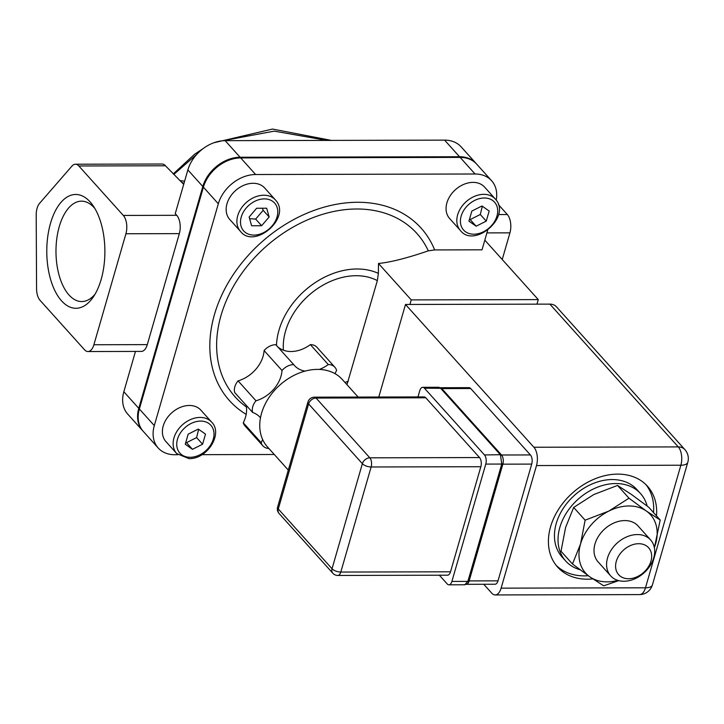 <?xml version="1.0" encoding="UTF-8"?>
<svg xmlns="http://www.w3.org/2000/svg" width="724" height="724" viewBox="0 0 724 724"><rect width="100%" height="100%" fill="white"/><g stroke="black" fill="none" stroke-linecap="round" stroke-linejoin="round"><path stroke-width="1.09" d="M173.823 174.403L197.009 154.112M222.521 140.782L274.242 131.135L326.768 140.411M184.611 181.199L180.176 180.611M346.968 384.661L377.349 280.622L378.381 273.382L378.48 263.482C390.661 262.278 407.268 258.061 428.309 250.839L434.653 249.934L482.03 249.816L487.677 230.259M378.48 263.482L411.232 299.899L409.92 304.46M484.818 240.16L538.276 299.6L411.232 299.899M496.221 200.132A33.576 25.078 138 0 0 491.605 180.728L476.673 164.131A33.576 25.078 138 0 0 460.129 157.398L240.694 157.923A33.576 25.078 138 0 0 203.399 187.172L139.37 409.006A33.576 25.078 138 0 0 143.271 431.386L158.203 447.993A33.576 25.078 138 0 0 174.746 454.726L177.851 454.717M491.605 180.728A33.576 25.078 138 0 0 475.062 173.995L255.626 174.52A33.576 25.078 138 0 0 218.322 203.779L154.303 425.603A33.576 25.078 138 0 0 158.203 447.993M498.483 204.693L507.334 214.53L498.592 214.548M147.298 344.624L93.885 344.751A13.43 6.86 89.9 0 1 87.948 351.538L141.361 351.412A13.43 6.86 89.9 0 0 147.298 344.624L179.335 233.626A13.43 6.86 89.9 0 0 176.737 215.309L175.244 213.652L187.869 169.914A33.576 25.078 -42 0 1 225.164 140.655L444.599 140.13A33.576 25.078 -42 0 1 461.143 146.863L476.075 163.47A33.576 25.078 138 0 0 459.532 156.737L240.097 157.253A33.576 25.078 138 0 0 202.801 186.511L138.773 408.336A33.576 25.078 138 0 0 142.673 430.726A33.576 25.078 138 0 0 142.981 431.052M176.737 215.309L123.315 215.435L78.835 165.977L165.452 165.769L183.697 184.358M142.673 430.726L127.75 414.128A33.576 25.078 -42 0 1 123.84 391.738L135.478 351.43M486.908 232.902L509.931 232.847A13.43 6.86 -90.1 0 0 507.334 214.53M509.931 232.847L502.23 259.527M87.948 351.538A13.43 6.86 89.9 0 1 84.545 349.783L40.055 300.324A13.43 6.86 89.9 0 1 36.571 288.731L36.2 215.01A13.43 6.86 89.9 0 1 39.567 203.335L71.975 166.067A13.43 6.86 89.9 0 1 75.432 164.221A13.43 6.86 89.9 0 1 78.835 165.977M165.452 165.769A13.43 6.86 -90.1 0 0 162.049 164.013L75.432 164.221M123.315 215.435A13.43 6.86 89.9 0 1 125.922 233.752L179.335 233.626M93.885 344.751L125.922 233.752M61.558 300.849A56.925 29.06 -90.1 0 0 93.197 297.13A56.925 29.06 -90.1 0 0 92.98 205.535A56.925 29.06 -90.1 0 0 51.413 220.377A56.925 29.06 -90.1 0 0 61.558 300.849M95.061 294.188A50.2 25.63 89.9 0 1 81.731 301.564A50.2 25.63 89.9 0 1 69.015 295.003A50.2 25.63 89.9 0 1 56.807 238.549A50.2 25.63 89.9 0 1 81.495 201.154A50.2 25.63 89.9 0 1 94.21 207.725A50.2 25.63 89.9 0 1 94.862 208.467M536.955 304.161L538.276 299.6M202.059 454.663L274.278 454.491M628.577 578.738A20.145 15.05 -42 0 1 621.156 552.503A20.145 15.05 -42 0 1 651.157 552.43A20.145 15.05 -42 0 1 628.577 578.738M623.907 581.254A26.86 20.064 138 0 0 650.062 565.806A26.86 20.064 138 0 0 650.614 539.941A26.86 20.064 138 0 0 637.382 534.556A26.86 20.064 138 0 0 611.219 549.996A26.86 20.064 138 0 0 610.667 575.87A26.86 20.064 138 0 0 623.907 581.254M467.261 583.96A6.715 3.43 -90.1 0 0 467.423 583.843A6.715 3.43 -90.1 0 0 468.98 581.426A3.358 1.122 -155.3 0 1 467.885 581.39L464.772 584.775L448.925 584.82A6.715 3.43 89.9 0 1 447.224 583.942L439.368 575.209M468.98 581.426A6.715 3.43 -90.1 0 0 469.143 580.91L502.845 464.165A6.715 3.43 -90.1 0 0 502.981 463.622A3.358 1.701 -173.3 0 1 501.75 464.057L467.885 581.39L451.894 581.426A6.715 3.43 89.9 0 1 448.925 584.82M441.188 388.055L438.608 387.286L440.482 388.154A3.358 2.19 -50 0 1 441.559 388.345A6.715 3.43 -90.1 0 0 441.188 388.055A6.715 3.43 -90.1 0 0 441.079 387.992M502.981 463.622A6.715 3.43 -90.1 0 0 501.822 455.36A3.358 2.787 150.9 0 0 500.492 454.898L501.75 464.057L485.768 464.093A6.715 3.43 89.9 0 0 484.465 454.934L424.436 388.2L440.644 388.308A3.358 2.507 -42 0 1 441.812 388.598A6.715 3.43 -90.1 0 0 441.559 388.345M501.822 455.36A6.715 3.43 -90.1 0 0 501.542 455.007L441.812 388.598L470.691 388.526L530.411 454.934A6.715 3.43 89.9 0 1 531.715 464.093L498.012 580.847A6.715 3.43 89.9 0 1 495.044 584.241L466.681 584.313M417.974 396.933L419.766 390.716A6.715 3.43 89.9 0 1 422.735 387.313A6.715 3.43 89.9 0 1 424.436 388.2M451.894 581.426L485.768 464.093M362.371 463.677A6.715 2.86 16.1 0 0 371.131 466.98A6.715 3.43 -90.1 0 0 369.828 457.821A6.715 5.014 138 0 0 362.371 463.677L332.035 568.747A6.715 5.014 138 0 0 332.823 573.227A6.715 6.715 0 0 0 337.827 575.453A6.715 3.43 -90.1 0 0 340.796 572.06A6.715 2.86 -163.9 0 1 332.035 568.747L278.288 508.99A6.715 2.86 -163.9 0 1 277.609 507.108A6.715 6.715 0 0 0 279.066 513.461A6.715 5.014 -42 0 1 278.288 508.99L308.614 403.911A6.715 5.014 -42 0 1 316.08 398.055A6.715 3.43 -90.1 0 0 314.379 397.177A6.715 6.715 0 0 0 307.935 402.037A6.715 2.86 16.1 0 0 308.614 403.911L362.371 463.677M314.379 397.177L424.092 396.915A6.715 3.43 89.9 0 1 425.793 397.793L479.541 457.559A6.715 3.43 89.9 0 1 480.845 466.718L450.518 571.797A6.715 3.43 89.9 0 1 447.55 575.191L337.827 575.453M440.572 387.72L468.989 387.648A6.715 3.43 89.9 0 1 470.691 388.526M684.886 449.595L556.475 306.822A13.43 10.036 138 0 0 549.86 304.125L405.494 304.469L533.896 447.251A13.43 6.86 89.9 0 1 536.502 465.559L680.868 465.224A13.43 5.72 16.1 0 0 687.8 462.301A13.43 13.43 0 0 0 684.886 449.595A13.43 10.036 138 0 0 678.261 446.907A13.43 6.86 89.9 0 1 680.868 465.224L645.482 587.807A13.43 6.86 89.9 0 1 639.545 594.603A13.43 13.43 0 0 0 652.414 584.892A13.43 5.72 -163.9 0 1 645.482 587.807L501.117 588.15A13.43 6.86 89.9 0 1 495.18 594.947A13.43 6.86 89.9 0 1 491.777 593.191L483.759 584.268M405.494 304.469L378.779 397.024M268.885 448.491A13.43 10.036 -42 0 1 262.875 445.812A13.43 10.036 -42 0 1 261.183 442.69A29.566 22.082 138 0 0 262.613 439.486M260.477 417.793A29.566 22.082 138 0 0 260.025 417.268A29.566 22.082 138 0 0 252.631 412.463A13.43 10.036 -42 0 1 255.997 400.788A29.566 22.082 138 0 0 282.016 370.489A13.43 10.036 -42 0 1 293.709 364.625A29.566 22.082 138 0 0 294.442 365.511A29.566 22.082 138 0 0 305.03 371.113M319.402 369.421A29.566 22.082 138 0 0 328.271 364.543A13.43 10.036 -42 0 1 334.886 367.24A13.43 10.036 -42 0 1 336.588 370.362A29.566 22.082 138 0 0 335.094 373.711M261.183 442.69L243.264 422.762A29.566 22.082 138 0 0 246.097 405.205M262.875 445.812L244.965 425.884A13.43 10.036 -42 0 1 243.264 422.762M328.271 364.543L310.352 344.624A13.43 10.036 -42 0 1 316.976 347.312L334.886 367.24M293.709 364.625L275.79 344.705A13.43 10.036 -42 0 0 264.097 350.57L282.016 370.489M277.328 346.416A29.566 22.082 138 0 0 310.352 344.624M255.997 400.788L238.078 380.869A29.566 22.082 138 0 0 264.097 350.57M252.631 412.463L234.712 392.544A13.43 10.036 -42 0 1 238.078 380.869M288.297 470.075L267.409 446.844A50.372 37.621 -42 0 1 268.441 398.345A50.372 37.621 -42 0 1 317.492 369.385A50.372 37.621 -42 0 1 342.307 379.485L358.127 397.078M647.156 506.04A50.372 37.621 138 0 0 640.586 493.641A50.372 37.621 138 0 0 615.78 483.541A50.372 37.621 138 0 0 566.729 512.501A50.372 37.621 138 0 0 565.688 561A50.372 37.621 138 0 0 580.024 569.725M565.688 561L562.105 557.018A50.372 37.621 -42 0 1 563.145 508.519A50.372 37.621 -42 0 1 612.196 479.56A50.372 37.621 -42 0 1 637.002 489.659L640.586 493.641M645.935 484.627A60.445 45.141 -42 0 1 653.519 512.583M588.25 575.725A60.445 45.141 -42 0 1 556.168 565.372M592.829 578.901A60.445 45.141 -42 0 1 557.598 567.073A60.445 45.141 -42 0 1 558.847 508.872A60.445 45.141 -42 0 1 617.708 474.12A60.445 45.141 -42 0 1 647.482 486.238A60.445 45.141 -42 0 1 656.505 515.904M536.502 465.559L501.117 588.15M240.477 231.381L229.725 219.426A23.503 17.557 -42 0 1 230.205 196.792A23.503 17.557 -42 0 1 253.092 183.281A23.503 17.557 -42 0 1 264.676 187.987L275.428 199.942A23.503 17.557 138 0 0 263.844 195.227A23.503 17.557 138 0 0 237.734 215.707A23.503 17.557 138 0 0 240.477 231.381C254.341 249.699 292.116 217.589 275.428 199.942M261.617 225.734L251.617 225.761L249.147 217.01L256.667 208.25L266.676 208.222L269.147 216.965L261.617 225.734L255.644 219.091L263.174 210.322L262.405 208.231M263.174 210.322L269.147 216.965M249.608 218.666L255.644 219.091M460.383 230.485L449.631 218.53A23.503 17.557 -42 0 1 455.369 189.76A23.503 17.557 -42 0 1 484.591 187.1L495.334 199.046A23.503 17.557 138 0 0 483.759 194.34A23.503 17.557 138 0 0 460.871 207.851A23.503 17.557 138 0 0 460.383 230.485C474.247 248.803 512.031 216.702 495.334 199.046M468.935 221.173L471.849 211.064L481.976 205.987L489.18 211.019L486.256 221.128L476.139 226.205L468.935 221.173M469.532 219.082L470.166 219.562L480.284 214.494L486.256 221.128M470.166 219.562L476.139 226.205M480.284 214.494L482.329 206.231M176.71 453.577L165.959 441.631A23.503 17.557 -42 0 1 163.226 425.956A23.503 17.557 -42 0 1 180.204 407.422A23.503 17.557 -42 0 1 200.91 410.191L211.661 422.146A23.503 17.557 138 0 0 190.955 419.377A23.503 17.557 138 0 0 173.968 437.911A23.503 17.557 138 0 0 176.71 453.577L188.964 458.645C207.797 459.125 223.191 433.35 211.661 422.146M205.498 434.11L202.584 444.228L192.457 449.305L185.254 444.264L188.177 434.156L198.295 429.079L205.498 434.11M192.457 449.305L186.484 442.663L196.611 437.586L198.648 429.323M196.611 437.586L202.584 444.228M185.86 442.183L186.484 442.663M638.134 526.058A26.86 20.064 138 0 0 604.658 529.009A26.86 20.064 138 0 0 598.187 561.987M654.351 547.561A43.657 32.607 138 0 0 655.609 543.833A43.657 32.607 138 0 0 646.324 511.017A43.657 32.607 138 0 0 608.784 511.108A43.657 32.607 138 0 0 580.539 544.014A43.657 32.607 138 0 0 589.816 576.829A43.657 32.607 138 0 0 617.862 580.386M618.739 580.63L603.689 585.816L589.816 576.829L572.476 563.996L580.539 544.014L585.128 520.176L608.784 511.108L628.984 498.184L646.324 511.017L660.197 520.004L654.387 547.769M660.197 520.004L648.731 507.252L631.391 494.42L617.518 485.433L593.861 494.51L573.661 507.434L565.607 527.416L561.019 551.245L572.476 563.996M628.984 498.184L617.518 485.433M585.128 520.176L573.661 507.434M460.129 157.398L475.062 173.995M183.959 183.444A70.518 36.001 -90.1 0 0 181.896 182.394M434.653 249.934A128.917 96.292 138 0 0 262.83 241.038A128.917 96.292 138 0 0 246.178 414.363M246.413 406.969A122.202 91.269 -42 0 1 267.88 244.884A122.202 91.269 -42 0 1 428.309 250.839M378.381 273.382A70.273 52.49 138 0 0 312.831 284.233A70.273 52.49 138 0 0 276.487 345.484M348.325 381.195A63.558 47.476 -42 0 1 344.986 382.462M283.41 350.208A63.558 47.476 -42 0 1 314.687 290.577A63.558 47.476 -42 0 1 377.349 280.622M139.37 409.006L154.303 425.603M203.399 187.172L218.322 203.779M240.694 157.923L255.626 174.52M123.84 391.738L138.773 408.336M202.801 186.511L187.869 169.914M225.164 140.655L240.097 157.253M444.599 140.13L459.532 156.737M498.012 580.847L469.143 580.91A3.358 1.43 -163.9 0 1 467.994 581.101M531.715 464.093L502.845 464.165A3.358 1.43 -163.9 0 1 501.696 464.346M530.411 454.934L501.542 455.007A3.358 2.507 138 0 0 500.365 454.717L484.465 454.934M440.644 388.308L500.365 454.717M479.541 457.559L369.828 457.821L316.08 398.055L425.793 397.793M450.518 571.797L340.796 572.06L371.131 466.98L480.845 466.718M549.86 304.125L678.261 446.907L533.896 447.251M241.246 217.028A20.815 15.548 -42 0 1 272.622 201.299A20.815 15.548 -42 0 1 263.572 232.639A20.815 15.548 -42 0 1 241.246 217.028M484.275 197.996A20.815 15.548 -42 0 1 491.949 225.11A20.815 15.548 -42 0 1 460.944 225.182A20.815 15.548 -42 0 1 484.275 197.996M190.15 457.287A20.815 15.548 -42 0 1 182.484 430.183A20.815 15.548 -42 0 1 213.49 430.101A20.815 15.548 -42 0 1 190.15 457.287M331.375 140.402L272.523 129.053L213.815 142.773M203.182 148.565L194.638 154.221L173.28 173.887M598.015 561.788L610.667 575.87M637.962 525.868L650.614 539.941M467.414 583.843L464.772 584.775M438.626 387.277L422.735 387.313M279.066 513.461L332.823 573.227M307.935 402.037L277.609 507.108M652.414 584.892L687.8 462.301M495.18 594.947L639.545 594.603"/></g></svg>

